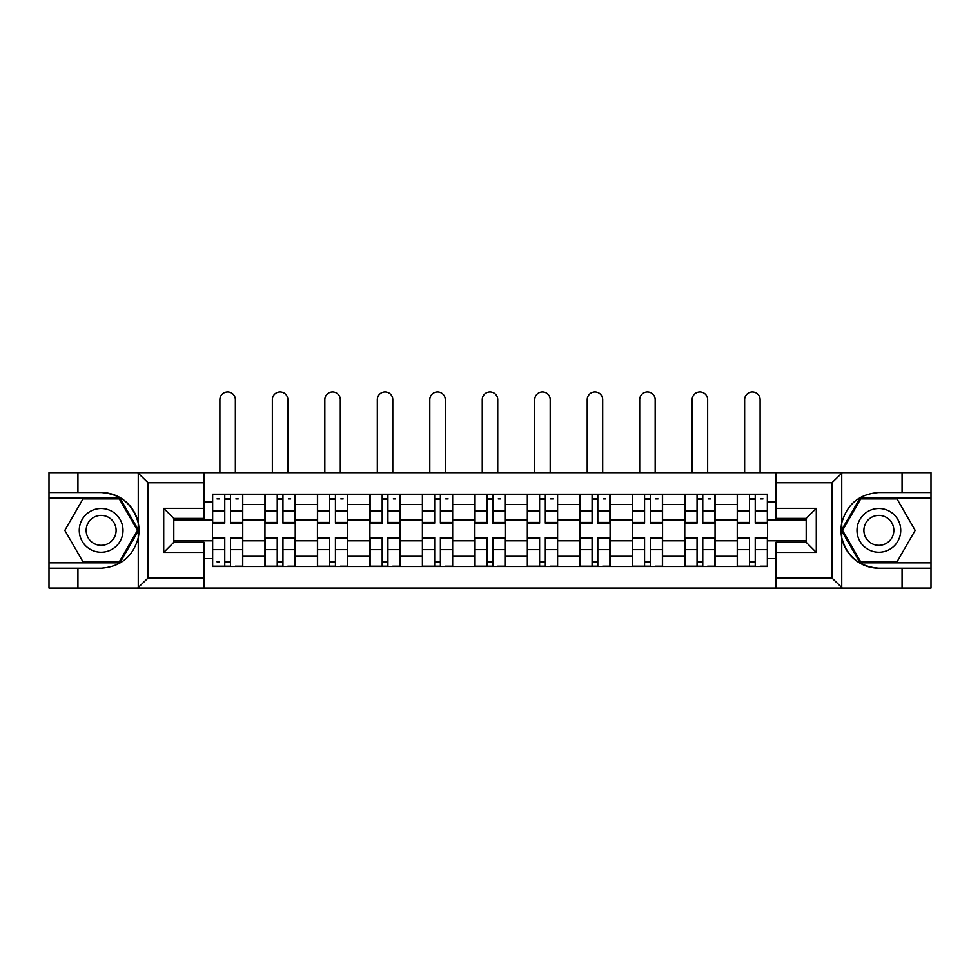 <?xml version="1.0" encoding="UTF-8"?>
<svg xmlns="http://www.w3.org/2000/svg" width="980" height="980" viewBox="0 0 980 980"><rect width="100%" height="100%" fill="white"/><g stroke="black" fill="none" stroke-linecap="round" stroke-linejoin="round"><path stroke-width="1.47" d="M830.758 588.061L931 588.061L931 497.901L860.122 497.901L841.379 530.364L860.122 562.826L931 562.826M204.073 588.061L775.927 588.061L775.927 542.308L806.197 542.308L806.197 518.42L775.927 518.42L775.927 472.679L204.073 472.679L204.073 518.42L173.803 518.42L173.803 542.308L204.073 542.308L204.073 588.061L137.666 588.061L148.066 577.967L204.073 577.967M137.666 588.061L49 588.061L49 568.204L77.934 568.204L77.934 588.061L149.242 588.061M149.242 472.679L49 472.679L49 562.826L119.879 562.826L138.621 530.364L119.879 497.901L49 497.901M775.927 472.679L931 472.679L931 492.524L902.066 492.524L902.066 472.679L830.758 472.679M264.955 566.526L264.955 504.467L242.758 504.467L242.758 566.526M242.758 504.467L242.758 494.202M264.955 504.467L264.955 494.202M295.237 494.202L295.237 566.526M317.434 566.526L317.434 494.202M347.704 494.202L347.704 566.526M369.913 566.526L369.913 494.202M400.183 494.202L400.183 566.526M422.392 566.526L422.392 494.202M452.662 494.202L452.662 566.526M474.859 566.526L474.859 494.202M505.141 494.202L505.141 566.526M527.338 566.526L527.338 494.202M557.608 494.202L557.608 566.526M579.817 566.526L579.817 494.202M610.087 494.202L610.087 566.526M632.296 566.526L632.296 494.202M662.566 494.202L662.566 566.526M684.763 566.526L684.763 494.202M715.045 494.202L715.045 566.526M737.242 566.526L737.242 494.202M737.242 540.788L715.045 540.788M684.763 540.788L662.566 540.788M632.296 540.788L610.087 540.788M579.817 540.788L557.608 540.788M527.338 540.788L505.141 540.788M474.859 540.788L452.662 540.788M422.392 540.788L400.183 540.788M369.913 540.788L347.704 540.788M317.434 540.788L295.237 540.788M264.955 540.788L242.758 540.788M737.242 519.939L715.045 519.939M684.763 519.939L662.566 519.939M632.296 519.939L610.087 519.939M579.817 519.939L557.608 519.939M527.338 519.939L505.141 519.939M474.859 519.939L452.662 519.939M422.392 519.939L400.183 519.939M369.913 519.939L347.704 519.939M317.434 519.939L295.237 519.939M264.955 519.939L242.758 519.939M173.803 540.788L212.489 540.788L212.489 519.939L173.803 519.939M204.073 502.115L212.489 502.115L212.489 519.939M806.197 519.939L767.511 519.939L767.511 494.202L212.489 494.202L212.489 502.115M767.511 502.115L775.927 502.115M775.927 558.625L767.511 558.625L767.511 540.788L806.197 540.788M212.489 540.788L212.489 566.526L767.511 566.526L767.511 558.625M212.489 558.625L204.073 558.625M767.511 519.939L767.511 540.788M230.484 561.479L224.763 561.479M224.763 499.249L230.484 499.249M282.951 561.479L277.242 561.479M277.242 499.249L282.951 499.249M335.43 561.479L329.709 561.479M329.709 499.249L335.43 499.249M387.909 561.479L382.188 561.479M382.188 499.249L387.909 499.249M440.388 561.479L434.667 561.479M434.667 499.249L440.388 499.249M492.854 561.479L487.146 561.479M487.146 499.249L492.854 499.249M545.333 561.479L539.613 561.479M539.613 499.249L545.333 499.249M597.812 561.479L592.091 561.479M592.091 499.249L597.812 499.249M650.291 561.479L644.571 561.479M644.571 499.249L650.291 499.249M702.758 561.479L697.05 561.479M697.05 499.249L702.758 499.249M755.237 561.479L749.516 561.479M749.516 499.249L755.237 499.249M235.359 472.679L235.359 399.681A7.742 7.742 89.9 0 0 227.617 391.939A7.742 7.742 89.9 0 0 219.888 399.681L219.888 472.679M230.484 523.136L230.484 494.545L242.587 494.545L242.587 523.136L230.484 523.136M224.763 498.918L230.484 498.918M217.021 498.918L219.373 498.918M235.862 498.918L238.214 498.918M224.763 494.545L212.648 494.545L212.648 523.136L224.763 523.136L224.763 494.545L230.484 494.545M224.763 538.314L212.648 538.314L212.648 537.604L224.763 537.604L224.763 566.195L212.648 566.195L219.373 566.195M212.648 538.314L212.648 566.195M230.484 561.822L224.763 561.822M219.373 561.822L217.021 561.822M235.862 566.195L242.587 566.195L242.587 537.604L230.484 537.604L230.484 566.195L219.888 566.195M242.587 566.195L235.359 566.195M287.838 472.679L287.838 399.681A7.742 7.742 74.2 0 0 280.096 391.939A7.742 7.742 74.2 0 0 272.354 399.681L272.354 472.679M282.951 523.136L282.951 494.545L295.066 494.545L295.066 523.136L282.951 523.136M277.242 498.918L282.951 498.918M288.341 498.918L290.693 498.918M277.242 494.545L265.127 494.545L265.127 523.136L277.242 523.136L277.242 494.545L282.951 494.545M340.305 472.679L340.305 399.681A7.742 7.742 74.2 0 0 332.575 391.939A7.742 7.742 74.2 0 0 324.833 399.681L324.833 472.679M335.43 523.136L335.43 494.545L347.545 494.545L347.545 523.136L335.43 523.136M329.709 498.918L335.43 498.918M340.82 498.918L343.171 498.918M329.709 494.545L317.606 494.545L317.606 523.136L329.709 523.136L329.709 494.545L335.43 494.545M77.934 568.204L101.136 568.204C120.675 566.746 133.047 556.579 138.266 537.689L138.266 523.038C133.047 504.161 120.675 493.981 101.136 492.524L49 492.524M49 568.204L49 562.826M204.073 482.773L148.066 482.773L137.666 472.679L77.934 472.679L77.934 492.524M137.666 472.679L204.073 472.679M101.136 492.524A37.84 37.84 0 0 1 138.266 537.689L138.266 587.767M173.803 518.42L163.709 508.338L204.073 508.338M204.073 552.402L163.709 552.402L173.803 542.308M842.335 472.679L831.934 482.773L775.927 482.773M902.066 492.524L878.864 492.524C859.325 493.981 846.953 504.161 841.734 523.038L841.734 537.689C846.953 556.579 859.325 566.746 878.864 568.204L931 568.204M931 492.524L931 497.901M775.927 577.967L831.934 577.967L842.335 588.061L902.066 588.061L902.066 568.204M842.335 588.061L775.927 588.061M878.864 568.204A37.84 37.84 0 0 1 841.734 523.038L841.734 472.973M806.197 542.308L816.291 552.402L775.927 552.402M775.927 508.338L816.291 508.338L806.197 518.42M79.27 530.364A21.866 21.866 0 0 0 101.136 552.23A21.866 21.866 0 0 0 123.002 530.364A21.866 21.866 0 0 0 101.136 508.498A21.866 21.866 0 0 0 79.27 530.364M86.167 530.364A14.97 14.97 0 0 0 101.136 545.333A14.97 14.97 0 0 0 116.106 530.364A14.97 14.97 0 0 0 101.136 515.394A14.97 14.97 0 0 0 86.167 530.364M119.303 498.918L137.457 530.364L119.303 561.822L82.981 561.822L64.827 530.364L82.981 498.918L119.303 498.918M856.998 530.364A21.866 21.866 0 0 0 878.864 552.23A21.866 21.866 0 0 0 900.73 530.364A21.866 21.866 0 0 0 878.864 508.498A21.866 21.866 0 0 0 856.998 530.364M863.895 530.364A14.97 14.97 0 0 0 878.864 545.333A14.97 14.97 0 0 0 893.834 530.364A14.97 14.97 0 0 0 878.864 515.394A14.97 14.97 0 0 0 863.895 530.364M897.019 498.918L915.173 530.364L897.019 561.822L860.697 561.822L842.543 530.364L860.697 498.918L897.019 498.918M277.242 538.314L265.127 538.314L265.127 537.604L277.242 537.604L277.242 566.195L265.127 566.195L271.852 566.195M265.127 538.314L265.127 566.195M282.951 561.822L277.242 561.822M288.341 566.195L295.066 566.195L295.066 537.604L282.951 537.604L282.951 566.195L272.354 566.195M295.066 566.195L287.838 566.195M329.709 538.314L317.606 538.314L317.606 537.604L329.709 537.604L329.709 566.195L317.606 566.195L324.331 566.195M317.606 538.314L317.606 566.195M335.43 561.822L329.709 561.822M340.82 566.195L347.545 566.195L347.545 537.604L335.43 537.604L335.43 566.195L324.833 566.195M347.545 566.195L340.305 566.195M392.784 472.679L392.784 399.681A7.742 7.742 74.2 0 0 385.042 391.939A7.742 7.742 74.2 0 0 377.312 399.681L377.312 472.679M387.909 523.136L387.909 494.545L400.012 494.545L400.012 523.136L387.909 523.136M382.188 498.918L387.909 498.918M393.286 498.918L395.638 498.918M382.188 494.545L370.085 494.545L370.085 523.136L382.188 523.136L382.188 494.545L387.909 494.545M445.263 472.679L445.263 399.681A7.742 7.742 74.2 0 0 437.521 391.939A7.742 7.742 74.2 0 0 429.791 399.681L429.791 472.679M440.388 523.136L440.388 494.545L452.491 494.545L452.491 523.136L440.388 523.136M434.667 498.918L440.388 498.918M445.765 498.918L448.117 498.918M434.667 494.545L422.552 494.545L422.552 523.136L434.667 523.136L434.667 494.545L440.388 494.545M497.742 472.679L497.742 399.681A7.742 7.742 74.2 0 0 490 391.939A7.742 7.742 74.2 0 0 482.258 399.681L482.258 472.679M492.854 523.136L492.854 494.545L504.97 494.545L504.97 523.136L492.854 523.136M487.146 498.918L492.854 498.918M498.244 498.918L500.596 498.918M487.146 494.545L475.031 494.545L475.031 523.136L487.146 523.136L487.146 494.545L492.854 494.545M382.188 538.314L370.085 538.314L370.085 537.604L382.188 537.604L382.188 566.195L370.085 566.195L376.81 566.195M370.085 538.314L370.085 566.195M387.909 561.822L382.188 561.822M393.286 566.195L400.012 566.195L400.012 537.604L387.909 537.604L387.909 566.195L377.312 566.195M400.012 566.195L392.784 566.195M434.667 538.314L422.552 538.314L422.552 537.604L434.667 537.604L434.667 566.195L422.552 566.195L429.277 566.195M422.552 538.314L422.552 566.195M440.388 561.822L434.667 561.822M445.765 566.195L452.491 566.195L452.491 537.604L440.388 537.604L440.388 566.195L429.791 566.195M452.491 566.195L445.263 566.195M487.146 538.314L475.031 538.314L475.031 537.604L487.146 537.604L487.146 566.195L475.031 566.195L481.756 566.195M475.031 538.314L475.031 566.195M492.854 561.822L487.146 561.822M498.244 566.195L504.97 566.195L504.97 537.604L492.854 537.604L492.854 566.195L482.258 566.195M504.97 566.195L497.742 566.195M550.209 472.679L550.209 399.681A7.742 7.742 74.2 0 0 542.479 391.939A7.742 7.742 74.2 0 0 534.737 399.681L534.737 472.679M545.333 523.136L545.333 494.545L557.449 494.545L557.449 523.136L545.333 523.136M539.613 498.918L545.333 498.918M550.723 498.918L553.075 498.918M539.613 494.545L527.51 494.545L527.51 523.136L539.613 523.136L539.613 494.545L545.333 494.545M539.613 538.314L527.51 538.314L527.51 537.604L539.613 537.604L539.613 566.195L527.51 566.195L534.235 566.195M527.51 538.314L527.51 566.195M545.333 561.822L539.613 561.822M550.723 566.195L557.449 566.195L557.449 537.604L545.333 537.604L545.333 566.195L534.737 566.195M557.449 566.195L550.209 566.195M602.688 472.679L602.688 399.681A7.742 7.742 74.2 0 0 594.958 391.939A7.742 7.742 74.2 0 0 587.216 399.681L587.216 472.679M597.812 523.136L597.812 494.545L609.915 494.545L609.915 523.136L597.812 523.136M592.091 498.918L597.812 498.918M603.19 498.918L605.542 498.918M592.091 494.545L579.989 494.545L579.989 523.136L592.091 523.136L592.091 494.545L597.812 494.545M592.091 538.314L579.989 538.314L579.989 537.604L592.091 537.604L592.091 566.195L579.989 566.195L586.714 566.195M579.989 538.314L579.989 566.195M597.812 561.822L592.091 561.822M603.19 566.195L609.915 566.195L609.915 537.604L597.812 537.604L597.812 566.195L587.216 566.195M609.915 566.195L602.688 566.195M655.167 472.679L655.167 399.681A7.742 7.742 74.2 0 0 647.425 391.939A7.742 7.742 74.2 0 0 639.695 399.681L639.695 472.679M650.291 523.136L650.291 494.545L662.394 494.545L662.394 523.136L650.291 523.136M644.571 498.918L650.291 498.918M655.669 498.918L658.021 498.918M644.571 494.545L632.455 494.545L632.455 523.136L644.571 523.136L644.571 494.545L650.291 494.545M644.571 538.314L632.455 538.314L632.455 537.604L644.571 537.604L644.571 566.195L632.455 566.195L639.181 566.195M632.455 538.314L632.455 566.195M650.291 561.822L644.571 561.822M655.669 566.195L662.394 566.195L662.394 537.604L650.291 537.604L650.291 566.195L639.695 566.195M662.394 566.195L655.167 566.195M707.646 472.679L707.646 399.681A7.742 7.742 74.2 0 0 699.904 391.939A7.742 7.742 74.2 0 0 692.162 399.681L692.162 472.679M702.758 523.136L702.758 494.545L714.873 494.545L714.873 523.136L702.758 523.136M697.05 498.918L702.758 498.918M708.148 498.918L710.5 498.918M697.05 494.545L684.934 494.545L684.934 523.136L697.05 523.136L697.05 494.545L702.758 494.545M697.05 538.314L684.934 538.314L684.934 537.604L697.05 537.604L697.05 566.195L684.934 566.195L691.66 566.195M684.934 538.314L684.934 566.195M702.758 561.822L697.05 561.822M708.148 566.195L714.873 566.195L714.873 537.604L702.758 537.604L702.758 566.195L692.162 566.195M714.873 566.195L707.646 566.195M760.113 472.679L760.113 399.681A7.742 7.742 74.2 0 0 752.383 391.939A7.742 7.742 74.2 0 0 744.641 399.681L744.641 472.679M755.237 523.136L755.237 494.545L767.352 494.545L767.352 523.136L755.237 523.136M749.516 498.918L755.237 498.918M760.627 498.918L762.979 498.918M749.516 494.545L737.413 494.545L737.413 523.136L749.516 523.136L749.516 494.545L755.237 494.545M749.516 538.314L737.413 538.314L737.413 537.604L749.516 537.604L749.516 566.195L737.413 566.195L744.139 566.195M737.413 538.314L737.413 566.195M755.237 561.822L749.516 561.822M760.627 566.195L767.352 566.195L767.352 537.604L755.237 537.604L755.237 566.195L744.641 566.195M767.352 566.195L760.113 566.195M684.763 504.467L662.566 504.467M632.296 504.467L610.087 504.467M579.817 504.467L557.608 504.467M527.338 504.467L505.141 504.467M474.859 504.467L452.662 504.467M422.392 504.467L400.183 504.467M369.913 504.467L347.704 504.467M317.434 504.467L295.237 504.467M737.242 504.467L715.045 504.467M684.763 556.273L662.566 556.273M632.296 556.273L610.087 556.273M579.817 556.273L557.608 556.273M527.338 556.273L505.141 556.273M474.859 556.273L452.662 556.273M422.392 556.273L400.183 556.273M369.913 556.273L347.704 556.273M317.434 556.273L295.237 556.273M264.955 556.273L242.758 556.273M737.242 556.273L715.045 556.273M230.484 522.426L242.587 522.426M230.484 511.07L242.587 511.07M212.648 522.426L224.763 522.426M212.648 511.07L224.763 511.07M224.763 549.67L212.648 549.67M242.587 538.314L230.484 538.314M242.587 549.67L230.484 549.67M282.951 522.426L295.066 522.426M282.951 511.07L295.066 511.07M265.127 522.426L277.242 522.426M265.127 511.07L277.242 511.07M335.43 522.426L347.545 522.426M335.43 511.07L347.545 511.07M317.606 522.426L329.709 522.426M317.606 511.07L329.709 511.07M138.266 523.038L138.266 472.973M148.066 482.773L148.066 577.967M163.709 552.402L163.709 508.338M841.734 537.689L841.734 587.767M831.934 577.967L831.934 482.773M816.291 508.338L816.291 552.402M277.242 549.67L265.127 549.67M295.066 538.314L282.951 538.314M295.066 549.67L282.951 549.67M329.709 549.67L317.606 549.67M347.545 538.314L335.43 538.314M347.545 549.67L335.43 549.67M387.909 522.426L400.012 522.426M387.909 511.07L400.012 511.07M370.085 522.426L382.188 522.426M370.085 511.07L382.188 511.07M440.388 522.426L452.491 522.426M440.388 511.07L452.491 511.07M422.552 522.426L434.667 522.426M422.552 511.07L434.667 511.07M492.854 522.426L504.97 522.426M492.854 511.07L504.97 511.07M475.031 522.426L487.146 522.426M475.031 511.07L487.146 511.07M382.188 549.67L370.085 549.67M400.012 538.314L387.909 538.314M400.012 549.67L387.909 549.67M434.667 549.67L422.552 549.67M452.491 538.314L440.388 538.314M452.491 549.67L440.388 549.67M487.146 549.67L475.031 549.67M504.97 538.314L492.854 538.314M504.97 549.67L492.854 549.67M545.333 522.426L557.449 522.426M545.333 511.07L557.449 511.07M527.51 522.426L539.613 522.426M527.51 511.07L539.613 511.07M539.613 549.67L527.51 549.67M557.449 538.314L545.333 538.314M557.449 549.67L545.333 549.67M597.812 522.426L609.915 522.426M597.812 511.07L609.915 511.07M579.989 522.426L592.091 522.426M579.989 511.07L592.091 511.07M592.091 549.67L579.989 549.67M609.915 538.314L597.812 538.314M609.915 549.67L597.812 549.67M650.291 522.426L662.394 522.426M650.291 511.07L662.394 511.07M632.455 522.426L644.571 522.426M632.455 511.07L644.571 511.07M644.571 549.67L632.455 549.67M662.394 538.314L650.291 538.314M662.394 549.67L650.291 549.67M702.758 522.426L714.873 522.426M702.758 511.07L714.873 511.07M684.934 522.426L697.05 522.426M684.934 511.07L697.05 511.07M697.05 549.67L684.934 549.67M714.873 538.314L702.758 538.314M714.873 549.67L702.758 549.67M755.237 522.426L767.352 522.426M755.237 511.07L767.352 511.07M737.413 522.426L749.516 522.426M737.413 511.07L749.516 511.07M749.516 549.67L737.413 549.67M767.352 538.314L755.237 538.314M767.352 549.67L755.237 549.67"/></g></svg>
